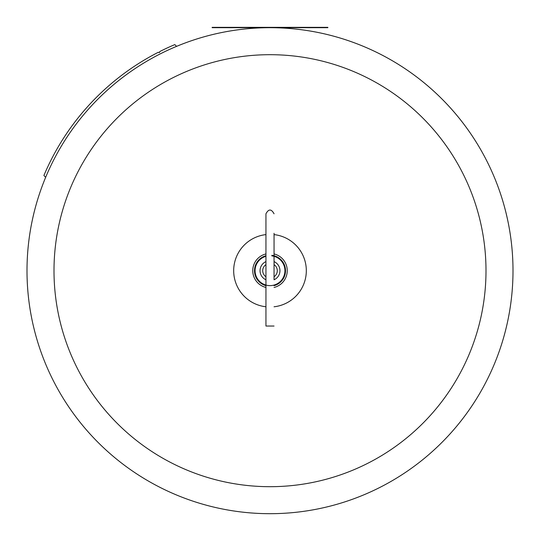 <?xml version="1.0" encoding="UTF-8"?>
<svg xmlns="http://www.w3.org/2000/svg" width="540" height="540" viewBox="0 0 540 540"><rect width="100%" height="100%" fill="white"/><g stroke="black" fill="none" stroke-linecap="round" stroke-linejoin="round"><path stroke-width="0.81" d="M513 270.689A243 243 0 0 1 222.372 508.977A243 243 0 0 1 45.671 177.282L43.902 175.513A245.315 245.315 0 0 1 158.335 52.265L159.435 52.63L159.793 51.53A245.315 245.315 0 0 1 174.818 44.597L176.587 46.366A243 243 0 0 1 513 270.689A243 243 0 0 0 270 27.689A243 243 0 0 0 27 270.689A243 243 0 0 0 270 513.688A243 243 0 0 0 513 270.689A243 243 0 0 0 270 27.689A243 243 0 0 0 27 270.689A243 243 0 0 0 270 513.688A243 243 0 0 0 513 270.689M54 270.689A216 216 0 0 0 378 457.751A216 216 0 0 0 378 83.633A216 216 0 0 0 54 270.689M265.95 234.603A36.315 36.315 0 0 0 265.95 306.781M274.05 306.781A36.315 36.315 0 0 0 274.05 234.603M265.95 253.935A17.239 17.239 0 0 0 265.95 287.449M274.05 287.449A17.239 17.239 0 0 0 274.05 253.935M265.95 255.724A15.505 15.505 0 0 0 265.95 285.66M274.05 285.66A15.505 15.505 0 0 0 271.877 255.299M271.809 255.872A14.924 14.924 0 0 1 283.007 278.019A14.924 14.924 0 0 1 258.269 279.916A14.924 14.924 0 0 1 265.95 256.325M275.204 262.211L274.05 261.603L274.05 233.294L274.05 279.781A9.95 9.95 0 0 0 274.05 261.603M264.796 262.211L265.95 261.603A9.95 9.95 0 0 0 265.95 279.781L264.796 279.173M274.05 279.781L275.204 279.173M265.207 265.201L265.95 264.634L265.207 265.201M274.793 265.201L274.05 264.634A7.29 7.29 0 0 1 274.05 276.75L274.793 276.183M265.95 276.75L265.207 276.183L265.95 276.75A7.29 7.29 0 0 1 265.95 264.634M325.546 27.344L325.546 27.689L327.854 27.689L327.854 27.344L212.146 27.344L212.146 27.689L214.454 27.689L214.454 27.344M325.546 27.689L214.454 27.689M212.146 27.689L212.146 27.344M274.05 213.793C271.323 208.798 268.623 208.798 265.95 213.793L265.95 326.038L274.05 326.038M274.05 276.75L274.05 264.634"/></g></svg>

